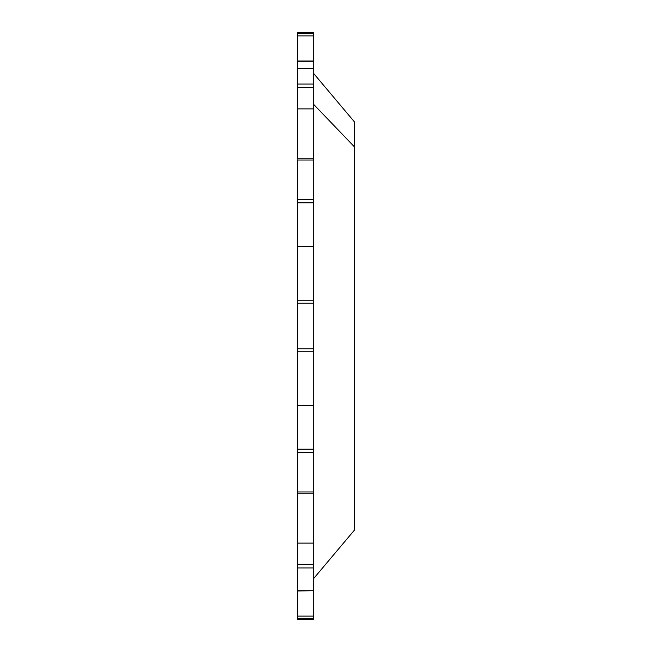 <?xml version="1.0" encoding="UTF-8"?>
<svg xmlns="http://www.w3.org/2000/svg" width="652" height="652" viewBox="0 0 652 652"><rect width="100%" height="100%" fill="white"/><g stroke="black" fill="none" stroke-linecap="round" stroke-linejoin="round"><path stroke-width="0.98" d="M354.655 508.862L354.655 147.099L313.718 104.442L354.655 147.099L354.655 529.848L313.718 578.463M313.718 73.537L354.655 122.152L354.655 147.099M313.718 616.116L313.718 590.981L313.718 618.512L313.718 616.116L297.345 616.116L313.718 616.116M297.345 618.512L313.718 618.512L313.718 619.4L297.345 619.4L297.345 590.712L313.718 590.712L297.345 590.981L297.345 618.512L313.718 618.512M313.718 590.712L297.345 590.712L297.345 567.941L313.718 567.941L313.718 590.712L313.718 564.616L297.345 564.616L297.345 543.116L313.718 543.116L313.718 564.616L313.718 504.518L313.718 543.116L297.345 543.116L297.345 491.975L313.718 491.975L313.718 504.518L313.718 493.165L297.345 493.165L297.345 542.309M313.718 492.945L313.718 491.975L297.345 491.975L297.345 564.616L313.718 564.616L313.718 567.941L297.345 567.941L297.345 564.616L297.345 590.712M297.345 159.055L297.345 108.884L313.718 108.884L313.718 160.025L297.345 160.025L297.345 199.463L297.345 160.025L313.718 160.025L313.718 199.463L297.345 199.463L297.345 303.229L297.345 300.735L313.718 300.735L313.718 303.229L297.345 303.229L297.345 348.771L297.345 303.229L313.718 303.229L313.718 348.771L297.345 348.771L297.345 452.537L297.345 449.179L313.718 449.179L313.718 452.537L297.345 452.537L297.345 491.975L297.345 452.537L313.718 452.537L313.718 491.975L313.718 449.179L297.345 449.179L297.345 405.471L313.718 405.471L313.718 449.179L313.718 391.339L313.718 405.471L297.345 405.471L297.345 351.265L313.718 351.265L313.718 391.339L313.718 351.265L297.345 351.265L297.345 348.771L313.718 348.771L313.718 351.265L313.718 300.735L297.345 300.735L297.345 246.529L313.718 246.529L313.718 300.735L313.718 246.529L297.345 246.529L297.345 202.821L313.718 202.821L313.718 246.529L313.718 202.821L297.345 202.821L297.345 199.463L313.718 199.463L313.718 202.821L313.718 159.055M313.718 147.482L313.718 61.288L297.345 61.288L297.345 68.517L297.345 61.288L313.718 61.288L313.718 68.517L297.345 68.517L297.345 87.384L313.718 87.384L313.718 108.884L297.345 108.884L297.345 68.517L313.718 68.517L313.718 84.059L297.345 84.059L313.718 84.059L313.718 87.384L297.345 87.384L297.345 158.835L313.718 158.835M297.345 61.288L297.345 35.884L313.718 35.884L313.718 61.288M297.345 33.488L313.718 33.488L313.718 35.884L297.345 35.884L297.345 32.6L313.718 32.6L313.718 33.488L297.345 33.488L297.345 61.019L313.718 61.019L313.718 33.488M297.345 109.691L297.345 92.674L297.345 109.691"/></g></svg>
